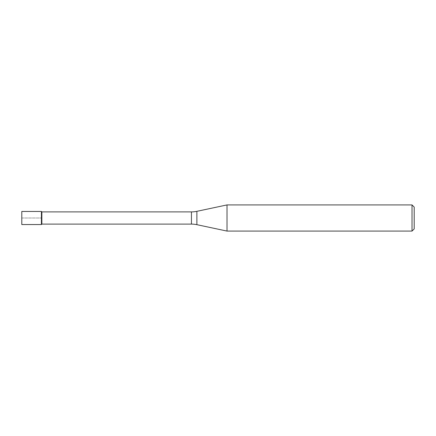 <?xml version="1.0" encoding="UTF-8"?>
<svg xmlns="http://www.w3.org/2000/svg" width="436" height="436" viewBox="0 0 436 436"><rect width="100%" height="100%" fill="white"/><g stroke="black" fill="none" stroke-linecap="round" stroke-linejoin="round"><path stroke-width="0.33" stroke-dasharray="2.18 1.64" d="M41.42 211.46L41.42 224.54L41.42 211.46M21.8 224.54L21.8 211.46M41.856 224.104L41.856 211.896M227.014 231.08L227.014 204.92M412.02 204.92L412.02 231.08M414.2 207.1L414.2 228.9M21.8 218L41.42 218L21.8 218M191.442 211.896L191.442 224.104M196.881 224.676L196.881 211.324"/><path stroke-width="0.65" d="M41.856 211.896L41.42 211.46L21.8 211.46L21.8 224.54L41.42 224.54L41.42 211.46L41.42 224.54L41.856 224.104L191.442 224.104L191.442 211.896L41.856 211.896L41.856 224.104M191.442 211.896A26.16 26.16 0 0 0 196.881 211.324L196.881 224.676A26.16 26.16 0 0 0 191.442 224.104M196.881 211.324L227.014 204.92L227.014 231.08L196.881 224.676M227.014 231.08L412.02 231.08L412.02 204.92L227.014 204.92M412.02 204.92L414.2 207.1L414.2 228.9L412.02 231.08"/></g></svg>
